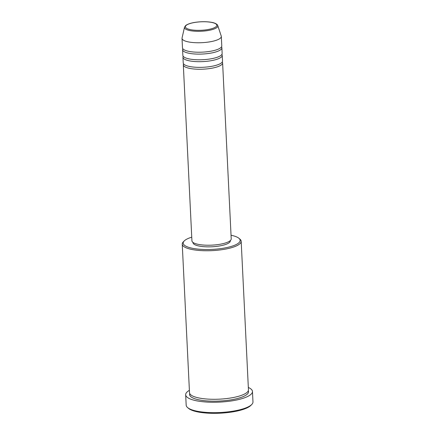 <?xml version="1.0" encoding="UTF-8"?>
<svg xmlns="http://www.w3.org/2000/svg" width="435" height="435" viewBox="0 0 435 435"><rect width="100%" height="100%" fill="white"/><g stroke="black" fill="none" stroke-linecap="round" stroke-linejoin="round"><path stroke-width="0.65" d="M222.247 61.998A19.667 5.291 177.2 0 1 222.611 62.928A19.667 5.291 177.2 0 1 221.469 64.831A19.667 5.291 177.2 0 1 199.741 69.257A19.667 5.291 177.2 0 1 183.32 64.848A19.667 5.291 177.2 0 1 183.592 63.885M221.877 54.429A19.667 5.291 177.2 0 1 222.242 55.359L222.519 61.036A19.667 5.291 177.2 0 1 221.377 62.939A19.667 5.291 177.2 0 1 199.649 67.365A19.667 5.291 177.2 0 1 183.227 62.955L182.95 57.279A19.667 5.291 177.2 0 1 183.222 56.322M222.242 55.359A19.667 5.291 177.2 0 1 221.1 57.262A19.667 5.291 177.2 0 1 199.371 61.688A19.667 5.291 177.2 0 1 182.95 57.279M221.507 46.86A19.667 5.291 177.2 0 1 221.872 47.79L222.149 53.467A19.667 5.291 177.2 0 1 221.007 55.37A19.667 5.291 177.2 0 1 199.279 59.796A19.667 5.291 177.2 0 1 182.858 55.386L182.58 49.71A19.667 5.291 177.2 0 1 182.852 48.753M221.872 47.79A19.667 5.291 177.2 0 1 220.73 49.693A19.667 5.291 177.2 0 1 199.002 54.119A19.667 5.291 177.2 0 1 182.58 49.71M221.317 36.437L221.779 45.898A19.667 5.291 177.2 0 1 220.637 47.801A19.667 5.291 177.2 0 1 198.909 52.227A19.667 5.291 177.2 0 1 182.488 47.817L182.026 38.356A19.667 5.291 177.2 0 1 182.058 37.959L184.5 27.226A16.704 4.491 177.2 0 0 197.8 31.304A16.704 4.491 177.2 0 0 216.864 27.546A16.704 4.491 177.2 0 0 217.766 25.594L221.241 36.045A19.667 5.291 177.2 0 1 221.317 36.437A19.667 5.291 177.2 0 1 220.175 38.34A19.667 5.291 177.2 0 1 198.447 42.766A19.667 5.291 177.2 0 1 182.026 38.356M191.748 237.167A28.52 7.672 -2.8 0 0 184.837 240.386A28.52 7.672 -2.8 0 0 184.206 240.952A28.52 7.672 -2.8 0 0 203.074 249.462A28.52 7.672 -2.8 0 0 238.494 243.116A28.52 7.672 -2.8 0 0 238.913 238.277A28.52 7.672 -2.8 0 0 231.039 235.248M238.913 238.277L239.897 239.103A29.504 7.933 177.2 0 1 241.18 241.256A29.504 7.933 177.2 0 1 239.467 244.111A29.504 7.933 177.2 0 1 206.875 250.756A29.504 7.933 177.2 0 1 182.243 244.138A29.504 7.933 177.2 0 1 183.309 241.871L184.206 240.952M251.767 404.474L250.87 405.393A32.456 8.727 177.2 0 1 250.152 406.034A32.456 8.727 177.2 0 1 218.865 413.25A32.456 8.727 177.2 0 1 188.616 408.438L187.632 407.611A33.435 8.994 -2.8 0 0 218.794 412.57A33.435 8.994 -2.8 0 0 251.033 405.132A33.435 8.994 -2.8 0 0 251.767 404.474A33.435 8.994 -2.8 0 0 252.974 401.902L252.469 391.495A33.435 8.994 177.2 0 1 250.522 394.73A33.435 8.994 177.2 0 1 213.585 402.255A33.435 8.994 177.2 0 1 185.669 394.762A33.435 8.994 177.2 0 1 187.615 391.527A33.435 8.994 177.2 0 1 189.394 390.342M185.669 394.762L186.18 405.17A33.435 8.994 -2.8 0 0 187.632 407.611M241.18 241.256L248.445 389.793A29.504 7.933 177.2 0 1 246.732 392.647A29.504 7.933 177.2 0 1 214.14 399.292A29.504 7.933 177.2 0 1 189.508 392.674L182.243 244.138M222.611 62.928L231.219 238.902A19.667 5.291 177.2 0 1 230.077 240.8A19.667 5.291 177.2 0 1 208.349 245.231A19.667 5.291 177.2 0 1 191.927 240.821L183.32 64.848M230.316 240.599L230.327 240.843A18.683 5.024 177.2 0 1 229.245 242.648A18.683 5.024 177.2 0 1 208.604 246.857A18.683 5.024 177.2 0 1 193.004 242.665L192.988 242.425M248.331 387.46A33.435 8.994 177.2 0 1 252.469 391.495M186.294 25.29A15.752 4.236 -2.8 0 0 195.826 30.281A15.752 4.236 -2.8 0 0 215.934 26.796A15.752 4.236 -2.8 0 0 206.407 21.81A15.752 4.236 -2.8 0 0 186.294 25.29M248.282 390.75A29.504 7.933 177.2 0 1 246.824 394.54A29.504 7.933 177.2 0 1 212.503 401.168A29.504 7.933 177.2 0 1 189.763 393.615M217.766 25.594C217.375 23.985 213.993 22.696 212.041 22.43C208.816 21.793 205.064 21.581 200.785 21.783C193.684 22.207 188.665 23.436 185.729 25.469L184.5 27.226"/></g></svg>
